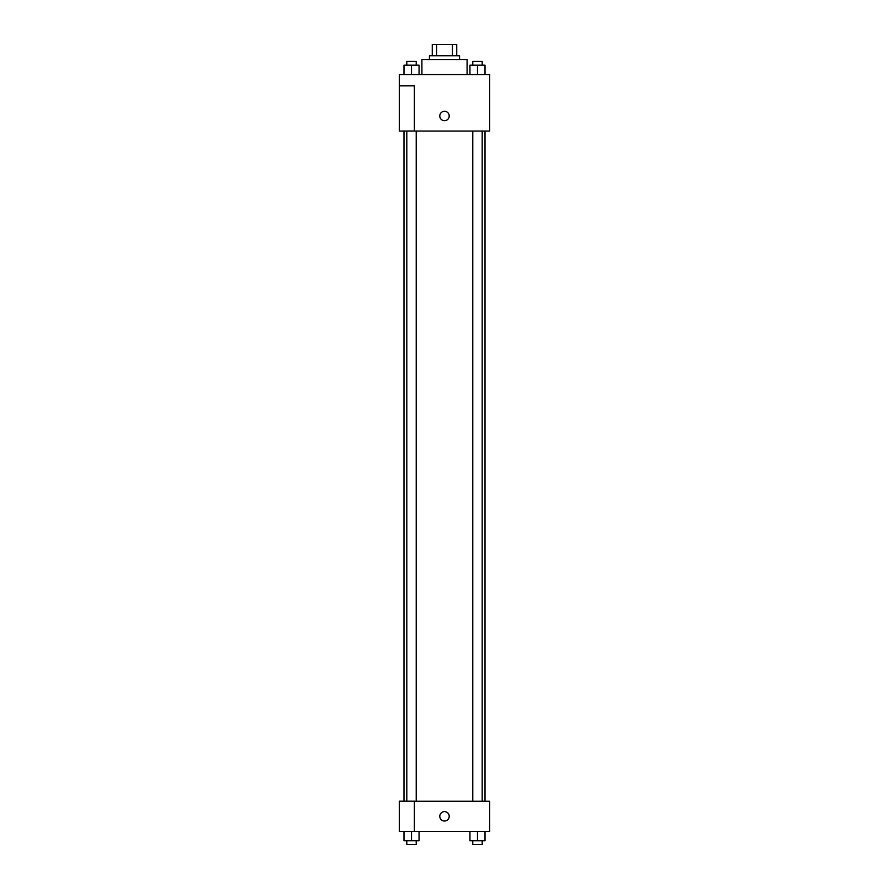 <?xml version="1.0" encoding="UTF-8"?>
<svg xmlns="http://www.w3.org/2000/svg" width="889" height="889" viewBox="0 0 889 889"><rect width="100%" height="100%" fill="white"/><g stroke="black" fill="none" stroke-linecap="round" stroke-linejoin="round"><path stroke-width="1.33" d="M436.577 55.74L436.577 44.45L432.265 44.45L432.265 55.74L432.265 44.45M436.577 44.45L456.735 44.45L456.735 55.74M452.423 55.74L452.423 44.45M429.443 59.507L429.443 55.74L459.557 55.74L459.557 59.507M467.092 74.576L467.092 59.507L421.908 59.507L421.908 74.576M399.317 74.576L489.683 74.576L489.683 131.05L399.317 131.05L414.374 130.994L414.374 85.866L399.317 85.866L399.317 74.576M439.788 115.992A4.712 4.712 0 0 1 446.856 111.914A4.712 4.712 0 0 1 446.856 120.059A4.712 4.712 0 0 1 439.788 115.992M399.317 85.866L399.317 130.994M414.374 801.256L489.683 801.256L489.683 831.371L399.317 831.371L399.317 801.189L414.374 801.189L414.374 831.371M439.788 816.313A4.712 4.712 0 0 1 446.856 812.235A4.712 4.712 0 0 1 446.856 820.391A4.712 4.712 0 0 1 439.788 816.313M469.948 831.371L469.948 840.783L485.016 840.783L485.016 831.371L485.016 840.783M477.482 840.783L477.482 831.371M482.194 840.783L482.194 844.55L472.781 844.55L472.781 840.783M403.984 831.371L403.984 840.783L419.052 840.783L419.052 831.371L419.052 840.783M411.518 840.783L411.518 831.371M416.219 840.783L416.219 844.55L406.806 844.55L406.806 840.783M469.948 74.576L469.948 65.164L485.016 65.164L485.016 74.576L485.016 65.164M477.482 74.576L477.482 65.164M482.194 65.164L482.194 61.397L472.781 61.397L472.781 65.164M403.984 74.576L403.984 65.164L419.052 65.164L419.052 74.576L419.052 65.164M411.518 74.576L411.518 65.164M416.219 65.164L416.219 61.397L406.806 61.397L406.806 65.164M485.016 801.256L485.016 131.05M403.984 801.189L403.984 131.05M472.781 131.05L472.781 801.256M482.194 131.05L482.194 801.256M416.219 801.256L416.219 131.05M406.806 801.189L406.806 131.05"/></g></svg>
